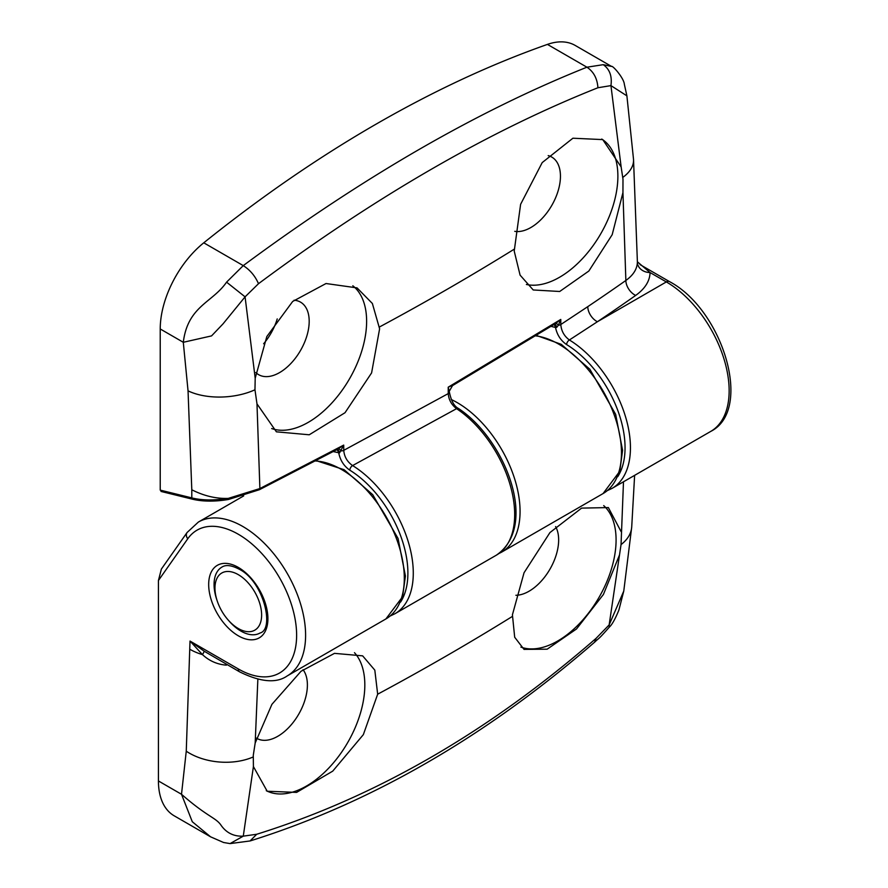 <?xml version="1.0" encoding="UTF-8"?>
<svg xmlns="http://www.w3.org/2000/svg" width="888" height="888" viewBox="0 0 888 888"><rect width="100%" height="100%" fill="white"/><g stroke="black" fill="none" stroke-linecap="round" stroke-linejoin="round"><path stroke-width="1.33" d="M603.707 505.605A82.484 47.63 -60 0 1 616.083 539.937A82.484 47.63 -60 0 1 582.772 620.013A82.484 47.63 -60 0 1 520.89 647.097M555.599 526.584A41.88 24.176 -60 0 1 558.652 539.937A41.88 24.176 -60 0 1 515.873 595.271M250.127 840.947L230.07 843.6L223.554 842.49L210.578 836.818L192.285 821.733L181.507 794.283C207.792 817.326 216.095 817.582 221.234 825.529C226.629 833.033 233.977 836.585 243.279 836.152L256.71 834.265L250.083 840.958C370.618 803.163 485.436 736.929 594.549 642.246L596.125 638.306L609.146 624.93L621.045 544.577L623.487 481.773M619.358 555.289L603.407 594.483L576.512 628.97L547.163 649.184L524.031 649.394L514.685 637.24L512.42 614.796L524.042 572.76L549.938 532.578L581.596 508.114L608.358 507.581L621.145 531.701M354.479 652.68A82.484 47.63 -60 0 1 364.824 685.003A82.484 47.63 -60 0 1 329.47 767.321A82.484 47.63 -60 0 1 266.267 790.675M303.041 669.674A41.88 24.176 -60 0 1 307.392 685.003A41.88 24.176 -60 0 1 289.111 727.15A41.88 24.176 -60 0 1 256.843 738.372A41.88 24.176 -60 0 1 256.432 738.128M257.853 679.309L255.189 742.979L271.917 704.339L300.999 671.295L334.487 653.357L362.648 655.855L374.814 670.129L377.666 694.205L363.347 734.631L332.734 771.139L296.614 792.396L267.199 791.241L253.413 766.566L243.279 836.152L230.059 843.6M255.189 742.979L253.28 755.3L253.413 766.566M210.534 836.796L174.203 815.817A76.146 43.956 -60 0 1 158.43 780.963L158.43 580.508L161.372 569.075L187.079 532.511A6.349 5.006 35.1 0 0 187.779 538.75L158.43 580.508M256.71 834.265C375.646 797.158 488.789 731.834 596.125 638.306M158.43 780.963L181.507 794.283L186.258 751.204L190.021 641.069L204.196 651.215L239.616 671.85A6.349 3.663 -60 0 1 238.295 668.942A82.484 47.63 -120 0 0 296.625 635.264A82.484 47.63 -120 0 0 238.295 534.243A82.484 47.63 -120 0 0 187.779 538.75M623.776 591.042L618.88 610.111C615.173 619.103 612.01 624.741 609.379 627.05L609.146 624.93L623.776 591.042L631.712 527.072L634.62 475.358M226.396 665.145C217.271 664.435 209.291 660.927 202.464 654.623L190.021 641.069L238.295 668.942M352.814 285.769A82.484 47.63 -60 0 1 366.622 321.301A82.484 47.63 -60 0 1 333.444 401.221A82.484 47.63 -60 0 1 271.661 428.538M294.072 300.222A41.88 24.176 -60 0 1 300.51 302.131A41.88 24.176 -60 0 1 309.191 321.301A41.88 24.176 -60 0 1 290.909 363.447A41.88 24.176 -60 0 1 258.63 374.669A41.88 24.176 -60 0 1 255.822 372.538M338.106 448.984L343.712 445.099L343.756 450.338A3.807 2.187 -0.3 0 1 341.192 450.904A6.349 2.087 60.7 0 0 338.106 448.984L259.407 489.71L228.616 499.445C215.229 501.698 203.352 501.665 192.985 499.322A2.542 1.809 -76.2 0 1 191.797 497.891C201.854 500.432 213.997 500.599 228.216 498.401C216.117 498.812 203.974 495.937 191.797 489.776L188.045 390.853L183.294 342.291C187.834 305.938 212.354 302.775 226.573 282.151L243.257 265.612C250.083 269.985 255.167 276.024 258.497 283.705L245.077 296.847L255.2 378.221L254.967 389.776L256.987 403.874L259.884 488.555L343.712 445.099L339.571 452.891L333.222 451.581M255.2 378.221L266.833 336.541L292.685 301.443L326.018 283.527L357.054 287.89L372.372 303.485L379.609 328.804L371.595 372.916L345.021 412.72L309.235 434.787L276.401 431.823L256.987 403.874M601.731 139.05A82.484 47.63 -60 0 1 617.882 176.246A82.484 47.63 -60 0 1 586.635 253.924A82.484 47.63 -60 0 1 526.384 284.471M548.196 155.611A41.88 24.176 -60 0 1 551.77 157.076A41.88 24.176 -60 0 1 560.45 176.246A41.88 24.176 -60 0 1 544.988 215.207A41.88 24.176 -60 0 1 514.751 231.335M453.324 385.004L448.207 387.19L448.251 393.595C448.718 399.778 451.493 404.806 456.565 408.669A3.807 2.031 -56.4 0 1 458.463 408.48C505.15 439.294 539.349 525.84 496.281 555.222A88.833 51.293 -120 0 0 510.755 487.057A88.833 51.293 -120 0 0 456.565 408.669L352.591 465.567C347.23 461.804 344.278 456.732 343.756 450.338L448.251 393.595A3.807 2.187 -0.3 0 0 449.372 392.041L448.207 387.19L560.772 319.436L560.805 324.52L587.778 306.649A2645.94 1527.615 0 0 0 625.862 280.475L622.943 192.596L612.187 234.687L588.833 271.04L559.695 291.486L533.222 289.965L520.091 275.136L514.219 251.093L520.612 204.307L542.202 162.593L572.904 138.217L602.741 139.605L621.145 166.944L610.944 85.614L597.924 87.746C489.377 130.858 376.246 196.181 258.497 283.705M622.943 192.596L622.988 179.187L621.145 166.944M203.763 242.813L243.257 265.612C302.986 221.412 361.571 182.717 419.025 149.506C476.434 116.395 532.4 88.955 586.924 67.199L603.241 64.68L611.566 66.434L575.191 45.432A76.146 43.956 -60 0 0 547.43 44.4A1269.052 732.689 120 0 0 375.591 124.431A1269.052 732.689 120 0 0 203.763 242.813A76.146 43.956 120 0 0 160.228 328.971L160.228 490.121L191.797 497.891L191.797 489.776M277.223 318.925A41.88 24.176 -60 0 1 263.625 343.756M162.027 491.242L160.228 490.121M635.664 295.426A12.687 8.003 -125.1 0 1 625.862 280.475C633.322 275.125 637.162 269.02 637.384 262.149A12.687 10.356 -179 0 0 650.072 272.549C649.794 281.119 644.988 288.755 635.664 295.426A2658.628 1534.952 180 0 1 597.402 321.734L569.386 339.971A88.833 51.293 60 0 1 625.996 418.337A88.833 51.293 60 0 1 612.043 488.389L710.755 431.401A88.833 51.293 -120 0 0 724.364 360.217A88.833 51.293 -120 0 0 666.333 281.929L650.072 272.549L637.384 261.782L633.521 159.374A50.76 26.762 176 0 1 622.843 177.378M597.924 87.746C597.291 78.499 593.617 71.651 586.924 67.199L547.43 44.4M633.521 159.374L626.895 95.849L610.944 85.614C612.221 76.146 609.656 69.164 603.241 64.68M226.573 282.151L245.077 296.847L223.032 323.865L211.555 335.897L183.294 342.291L160.228 328.971M228.216 498.401L228.682 499.223L228.216 498.401L259.884 488.555A2.542 1.276 -116.7 0 1 259.407 489.71M554.689 324.109A6.349 2.731 -90.4 0 1 556.721 327.372L558.363 325.252A6.349 1.543 58.8 0 0 555.744 323.443L560.772 319.436L558.363 325.252A3.807 2.187 -0.3 0 0 560.805 324.52C561.316 330.969 564.18 336.119 569.386 339.971A3.807 2.131 -58.6 0 0 566.622 344.588C560.783 340.592 557.076 334.887 555.511 327.461L551.082 326.373M400.566 602.086A85.026 49.095 -120 0 0 349.805 470.174C343.945 466.122 340.259 460.384 338.739 452.936A6.349 4.529 -76.2 0 0 336.685 449.739M452.536 385.592L555.721 323.465M556.721 327.372L555.511 327.461A6.349 4.529 -76.2 0 0 553.912 324.597M349.805 470.174A3.807 2.12 -58.3 0 1 352.591 465.567A88.833 51.293 60 0 1 408.902 543.944A88.833 51.293 60 0 1 394.883 613.763L496.281 555.222M337.085 449.528A6.349 3.308 -87 0 1 339.571 452.891M238.295 628.526A33 19.048 -120 0 0 261.627 615.062A33 19.048 -120 0 0 238.295 574.647A33 19.048 -120 0 0 214.963 588.122A33 19.048 -120 0 0 238.295 628.526L241.88 630.602L238.295 628.526M228.793 620.712A38.073 21.978 -120 0 0 240.992 631.124A38.073 21.978 -120 0 0 260.029 633.011C274.892 629.315 263.636 581.085 239.083 569.141C231.535 565.223 225.829 564.535 221.956 567.066A38.073 21.978 -120 0 0 216.983 600.255M238.295 567.399A41.88 24.176 60 0 1 267.91 618.692A41.88 24.176 60 0 1 238.295 635.786A41.88 24.176 60 0 1 208.68 584.493A41.88 24.176 60 0 1 238.295 567.399M187.079 532.511L198.368 522.066A88.833 51.293 60 0 1 242.779 526.462A88.833 51.293 60 0 1 300.821 604.75A88.833 51.293 60 0 1 287.201 675.935L385.903 618.947A88.833 51.293 -120 0 0 399.522 547.763A88.833 51.293 -120 0 0 341.492 469.475A88.833 51.293 -120 0 0 315.395 460.972M451.204 399.489A88.833 51.293 60 0 1 457.253 402.641A88.833 51.293 60 0 1 515.284 480.93A88.833 51.293 60 0 1 501.665 552.114L603.063 493.573A88.833 51.293 -120 0 0 616.683 422.388A88.833 51.293 -120 0 0 558.652 344.1A88.833 51.293 -120 0 0 535.775 335.875M377.666 694.205A2640.501 1524.474 0 0 0 512.309 616.472M186.258 751.204A50.76 31.646 4.3 0 0 253.169 756.976M621.045 544.577A50.76 31.646 4.3 0 0 631.712 527.072M190.021 649.361A50.76 29.304 0 0 0 202.464 654.623A12.687 1.166 126.5 0 0 204.196 651.215M514.108 249.251A2640.501 1524.474 180 0 1 379.465 326.984M640.004 264.591L669.508 281.618A6.349 3.663 -60 0 0 666.333 281.929L597.402 321.734A12.687 7.859 -123.9 0 1 587.778 306.649M254.967 389.776A50.76 26.762 176 0 1 188.045 390.853M617.726 476.701A85.026 49.095 -120 0 0 566.622 344.588M198.368 522.066L243.689 495.904M239.616 671.85C260.55 682.162 276.412 683.516 287.201 675.935M594.549 642.257C600.055 636.951 597.657 640.403 609.357 627.083M316.073 460.617L344.089 469.697L372.749 494.694L398.046 538.45L405.416 576.001L402.586 596.747L385.903 618.947M536.441 335.464L561.249 344.322L589.876 369.286L615.662 414.352L622.577 450.327L619.791 471.239L603.063 493.573M498.901 553.535L501.665 552.114M669.508 281.618C722.688 309.679 753.546 409.923 710.755 431.401M626.895 95.837L624.342 84.26C623.975 78.211 612.587 65.19 611.566 66.434L611.566 66.434M161.006 491.441L192.985 499.322M607.348 490.609L612.043 488.389M390.187 615.995L394.883 613.763M449.372 392.041C451.16 400.877 454.19 406.36 458.463 408.48M449.372 391.086L452.525 385.581M214.963 588.122L214.963 582.939"/></g></svg>
